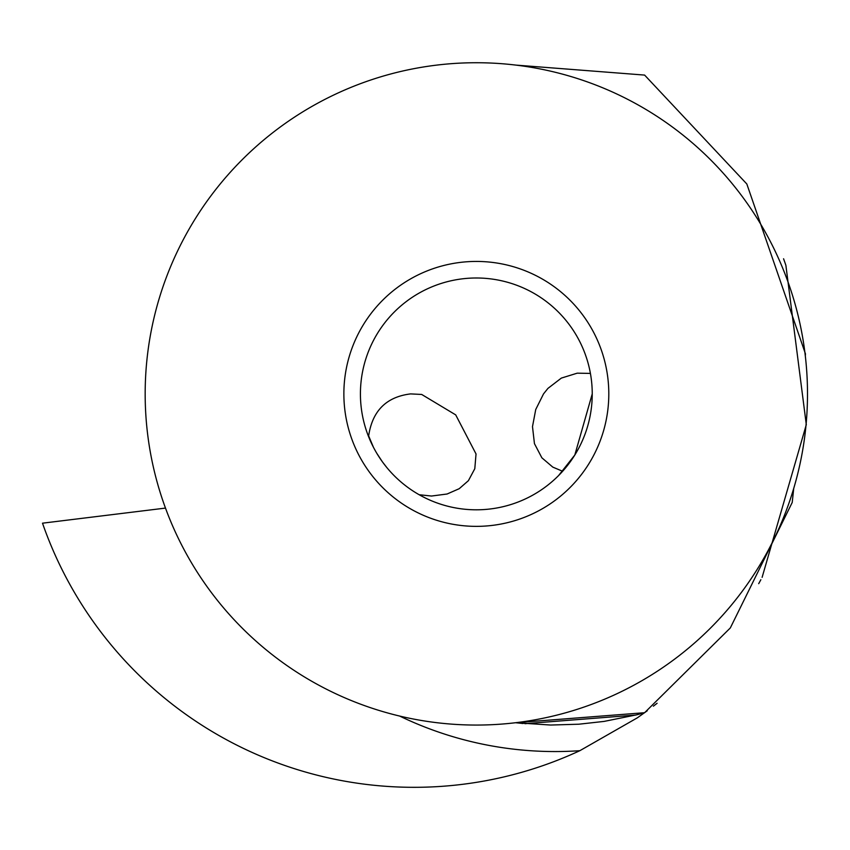 <?xml version="1.0" encoding="UTF-8"?>
<svg xmlns="http://www.w3.org/2000/svg" width="850" height="850" viewBox="0 0 850 850"><rect width="100%" height="100%" fill="white"/><g stroke="black" fill="none" stroke-linecap="round" stroke-linejoin="round"><path stroke-width="1.27" d="M515.631 722.723L644.608 712.704C663.085 698.806 663.085 698.806 644.608 712.704L637.001 714.744L644.608 712.704L730.32 627.938L792.221 502.456L793.719 488.442M805.311 355.906L805.449 353.834L746.821 183.982L644.608 75.087L515.631 65.078M784.869 262.395L783.562 258.772M783.732 259.229L783.934 259.792M784.986 262.714L785.878 265.285L806.299 424.671L762.11 577.362M758.699 583.674L760.867 579.7M657.114 703.279L653.374 706.18M647.254 710.77L637.319 717.846L579.849 750.688A393.422 393.422 0 0 1 42.5 523.186L165.474 508.087M635.864 715.041L524.928 723.701M523.069 723.52L517.427 722.925A331.171 331.171 0 0 1 515.663 722.723L550.662 725.039L578.818 724.211L604.106 721.406L637.001 714.744M145.169 393.901A331.171 331.171 0 0 1 476.329 62.73A331.171 331.171 0 0 1 807.5 393.901A331.171 331.171 0 0 1 476.329 725.061A331.171 331.171 0 0 1 145.169 393.901M608.802 393.901A132.462 132.462 0 0 0 476.329 261.428A132.462 132.462 0 0 0 343.868 393.901A132.462 132.462 0 0 0 476.329 526.362A132.462 132.462 0 0 0 608.802 393.901M360.421 393.901A115.908 115.908 0 0 0 476.329 509.809A115.908 115.908 0 0 0 592.237 393.901A115.908 115.908 0 0 0 476.329 277.993A115.908 115.908 0 0 0 360.421 393.901M562.636 471.272L552.798 467.118L541.864 457.799L534.448 443.647L532.493 426.626L535.734 409.509L543.522 393.901L547.942 388.386L561.329 378.101L577.214 373.171L590.421 373.405M558.599 475.554L574.812 455.026L592.237 393.901M386.431 467.054L382.914 462.506M382.171 461.486L376.954 453.549M375.349 450.797L373.83 448.014M373.469 447.323L368.645 435.912C372.353 410.879 386.336 396.876 410.603 393.901L421.685 394.453L455.706 414.885L476.032 453.964L474.799 468.701L468.403 480.675L459.212 488.697L447.089 494.009L431.513 496.039L419.178 494.732M515.663 722.723A331.171 331.171 0 0 0 517.427 722.925M399.649 716.061A357.659 357.659 0 0 0 579.849 750.688"/></g></svg>
